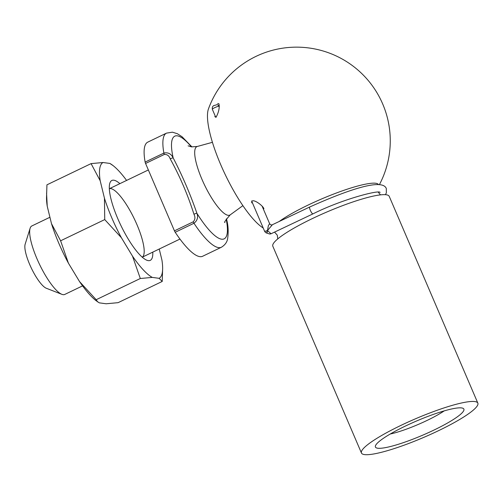 <?xml version="1.0" encoding="UTF-8"?>
<svg xmlns="http://www.w3.org/2000/svg" width="503" height="503" viewBox="0 0 503 503"><rect width="100%" height="100%" fill="white"/><g stroke="black" fill="none" stroke-linecap="round" stroke-linejoin="round"><path stroke-width="0.75" d="M145.574 163.462A2.534 0.648 -115.7 0 1 145.128 162.085L163.884 153.069C168.059 152.176 171.152 153.786 173.177 157.898C182.319 175.553 190.235 194.013 196.912 213.285C198.358 217.271 197.377 220.597 193.969 223.257A63.321 16.222 -115.7 0 0 221.377 247.256L202.621 256.272A63.321 16.222 -115.7 0 1 175.214 232.273A2.534 0.648 -115.7 0 1 174.453 230.846L193.209 221.829C195.195 219.641 195.441 217.114 193.944 214.24C187.864 194.938 179.948 176.478 170.209 158.86C169.146 155.773 167.191 154.308 164.33 154.452L145.574 163.462L174.453 230.846M82.574 285.874L64.774 294.431A37.989 9.733 -115.7 0 1 61.856 294.324L46.307 288.25A25.326 6.489 -115.7 0 1 31.431 268.3A25.326 6.489 -115.7 0 1 25.15 244.225L30.117 228.287A37.989 9.733 -115.7 0 1 31.852 225.948L49.929 217.258M61.856 294.324A37.989 9.733 -115.7 0 1 39.542 264.402A37.989 9.733 -115.7 0 1 30.117 228.287M145.128 162.085A63.321 16.222 -115.7 0 1 147.763 142.135L166.518 133.119L172.397 132.182L177.345 133.71L182.067 136.753L191.957 146.926M191.404 146.857A56.99 14.6 -115.7 0 0 177.308 135.835A56.99 14.6 -115.7 0 0 173.177 157.898A2.534 0.409 156.8 0 0 170.209 158.86M226.193 219.239A56.99 14.6 -115.7 0 1 196.912 213.285A2.534 0.409 156.8 0 0 193.944 214.24M405.229 426.135A48.125 7.734 156.8 0 0 375.515 445.627A48.125 7.734 156.8 0 0 422.696 435.183A48.125 7.734 156.8 0 0 462.798 408.216A48.125 7.734 156.8 0 0 405.229 426.135M364.486 454.593A63.321 10.173 156.8 0 0 431.241 434.083A63.321 10.173 156.8 0 0 477.85 403.136A63.321 10.173 156.8 0 0 415.641 418.729A63.321 10.173 156.8 0 0 361.456 453.021A63.321 10.173 156.8 0 0 364.486 454.593M477.85 403.136L389.221 196.34A63.321 10.173 156.8 0 0 327.013 211.933A63.321 10.173 156.8 0 0 272.821 246.231L361.456 453.021M378.482 184.607A58.078 9.331 156.8 0 0 337.293 192.674A58.078 9.331 156.8 0 0 279.228 221.471M263.912 208.739C262.811 205.174 250.89 196.868 251.764 202.898M214.781 116.621L216.095 117.199C218.767 112.163 219.717 107.692 218.931 103.788L217.711 103.499M263.22 228.022A69.087 17.693 -115.7 0 1 223.439 170.787A69.087 17.693 -115.7 0 1 208.481 108.843A93.709 93.709 0 0 1 342.298 59.077A93.709 93.709 0 0 1 379.407 184.645M390.246 434.014A37.989 6.105 156.8 0 0 444.224 410.882M68.421 263.176L79.537 281.579A64.34 16.48 64.3 0 0 96.048 300.668L99.298 302.85L106.146 303.774L118.092 302.668L162.218 281.454L159.099 278.316L152.258 277.398L140.312 278.505L132.496 256.128L121.38 237.718L104.737 219.585L60.605 240.799L68.421 263.176A64.34 16.48 64.3 0 1 51.495 223.678L60.605 240.799M104.737 219.585L104.454 198.22L100.185 180.734L91.074 163.62L46.942 184.827L46.521 197.629A64.34 16.48 64.3 0 0 47.225 206.192L51.495 223.678M46.572 193.158L47.225 206.192M79.537 281.579L96.18 299.713L97.727 301.976M140.312 278.505L96.18 299.713M159.231 249.023L161.935 260.095A64.34 16.48 64.3 0 1 162.639 268.659L162.218 281.454M91.074 163.62L103.014 162.513L109.861 163.431L113.112 165.619A64.34 16.48 64.3 0 0 109.861 163.431M152.786 252.122A44.321 11.355 -115.7 0 1 146.863 260.24A44.321 11.355 -115.7 0 1 120.827 225.331A44.321 11.355 -115.7 0 1 109.83 183.199A44.321 11.355 -115.7 0 1 113.823 180.206A44.321 11.355 -115.7 0 1 119.871 183.639M132.496 256.128A64.34 16.48 64.3 0 0 152.258 277.398M159.099 278.316A64.34 16.48 64.3 0 0 162.639 268.659M126.586 180.414A64.34 16.48 64.3 0 0 113.112 165.619M103.014 162.513A64.34 16.48 64.3 0 0 100.185 180.734M104.454 198.22A64.34 16.48 64.3 0 0 121.38 237.718M142.236 257.178A37.989 9.733 64.3 0 0 135.439 221.251A37.989 9.733 64.3 0 0 110.773 188.6A37.989 9.733 64.3 0 0 109.333 188.726L148.354 169.951M264.779 231.386L267.489 230.556L268.351 225.671L269.627 223.684M264.647 231.342L251.632 200.98M262.176 206.299L269.621 223.672C270.469 224.891 271.394 225.237 272.393 224.715L267.489 230.556L271.06 233.757L312.96 213.876A3.798 0.868 -115.4 0 1 310.294 210.241A3.798 0.868 -115.4 0 1 309.703 207.01C345.605 190.901 382.148 177.716 386.304 188.506L386.342 192.856L385.424 194.692M271.06 233.757L269.463 233.952L267.225 233.197A2.534 2.534 0 0 0 267.225 233.197L267.206 233.191A2.534 0.843 -68.7 0 1 267.206 233.191A2.534 0.843 -68.7 0 1 267.244 230.789L267.521 230.896A2.534 0.547 110.9 0 0 267.225 233.197L267.225 233.197A2.534 0.547 110.9 0 0 267.25 233.203L269.061 233.838A2.534 2.433 -79.1 0 0 269.463 233.952L269.463 233.952A2.534 2.433 -79.1 0 0 270.928 233.763M193.209 221.829A2.534 0.648 -115.7 0 0 193.969 223.257L175.214 232.273M164.33 154.452A2.534 0.648 64.3 0 1 163.884 153.069A63.321 16.222 -115.7 0 1 166.518 133.119M224.929 222.458C223.785 222.81 225.539 220.276 230.198 214.869A37.989 9.733 -115.7 0 1 204.576 185.079A37.989 9.733 -115.7 0 1 197.321 146.461L191.536 146.876L188.097 145.832M219.207 106.24A3.798 0.61 156.8 0 0 214.8 107.623A3.798 0.61 156.8 0 0 212.348 109.321L215.793 117.362M221.377 247.256C225.061 244.986 227.161 242.044 227.677 238.428C228.544 231.701 228.23 225.545 226.746 219.974L226.457 218.811M179.955 239.063L142.248 257.19M212.436 142.318L197.321 146.461M242.88 205.652L230.198 214.869M378.243 192.203L380.507 194.875M277.763 238.912L277.298 235.197L274.544 232.103M272.393 224.715L309.703 207.01M380.105 192.429C379.199 189.688 341.763 199.377 312.96 213.876M267.206 233.191C266.144 233.052 265.288 232.43 264.641 231.33M219.327 106.322C216.472 103.643 217.73 104.831 214.756 105.309C212.813 105.705 212.008 107.038 212.348 109.321"/></g></svg>
